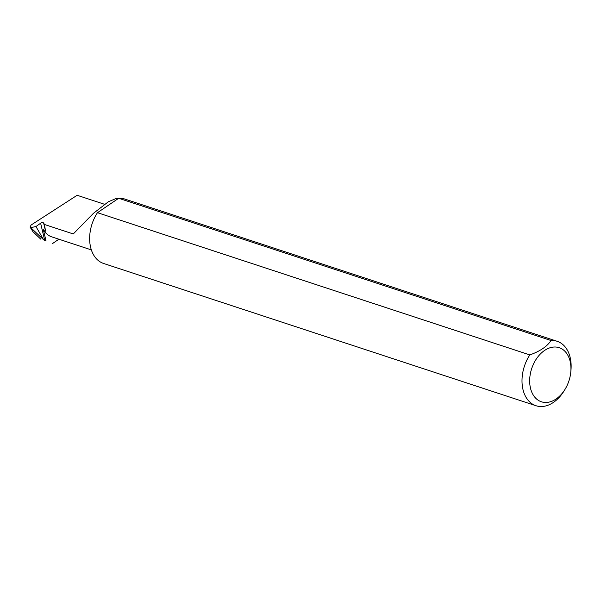 <?xml version="1.0" encoding="UTF-8"?>
<svg xmlns="http://www.w3.org/2000/svg" width="601" height="601" viewBox="0 0 601 601"><rect width="100%" height="100%" fill="white"/><g stroke="black" fill="none" stroke-linecap="round" stroke-linejoin="round"><path stroke-width="0.9" d="M117.999 198.736L116.594 198.27L108.323 201.786L93.335 213.408L73.277 233.954L44.436 224.466L43.625 223.054A1.811 0.871 -13.4 0 0 42.348 222.648A1.811 0.871 -13.4 0 0 40.62 223.211L35.962 226.547L43.603 239.739L44.774 240.483L46.052 241.001L43.34 229.627C44.346 230.964 45.083 231.468 45.548 231.137L44.436 224.466M570.124 361.276A28.48 19.608 108.2 0 0 544.529 350.488A28.48 19.608 108.2 0 0 530.495 388.208A28.48 19.608 108.2 0 0 565.173 389.087A28.48 19.608 108.2 0 0 570.785 372.019A28.48 19.608 108.2 0 0 570.124 361.276M565.173 389.087L564.264 390.59A33.904 23.341 -71.8 0 1 535.972 405.72A33.904 23.341 -71.8 0 1 522.983 389.538A33.904 23.341 -71.8 0 1 529.827 354.921C540.149 351.202 547.218 346.394 551.027 340.519A33.904 23.341 -71.8 0 1 557.165 341.3A33.904 23.341 -71.8 0 1 570.161 357.482A33.904 23.341 -71.8 0 1 570.95 370.276L570.785 372.019M551.027 340.519L118.675 198.277A33.904 23.341 -71.8 0 1 124.813 199.066L557.165 341.3M535.972 405.72L103.62 263.478A33.904 23.341 -71.8 0 1 90.623 247.304A33.904 23.341 -71.8 0 1 97.467 212.686L529.827 354.921M46.052 241.001L44.774 240.483M104.627 204.325L77.138 195.28L31.139 224.992L30.05 227.043L32.987 231.761L40.8 239.183M43.603 239.739L31.027 227.929M30.831 227.606L35.962 226.547M52.362 243.66L58.898 239.213M43.34 229.627A28.465 19.593 108.2 0 0 51.791 236.877L91.36 249.896M118.675 198.277L97.467 212.686M44.729 240.46L40.62 223.211M45.548 231.137L43.625 223.054M32.987 231.761L30.05 227.043"/></g></svg>
